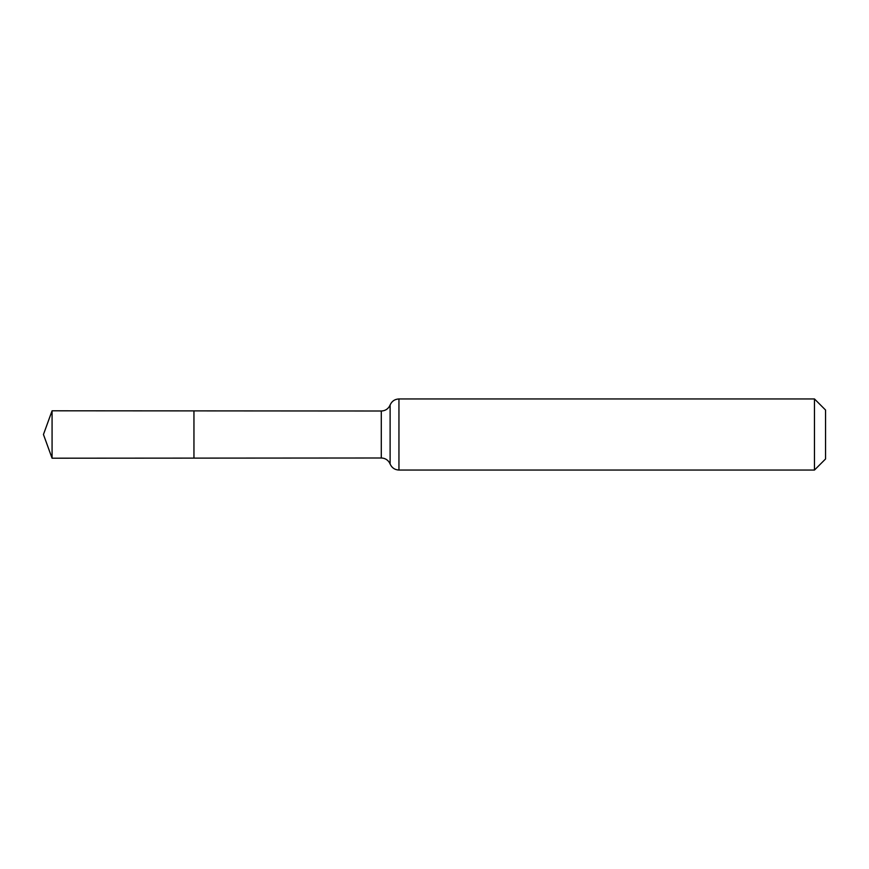 <?xml version="1.0" encoding="UTF-8"?>
<svg xmlns="http://www.w3.org/2000/svg" width="869" height="869" viewBox="0 0 869 869"><rect width="100%" height="100%" fill="white"/><g stroke="black" fill="none" stroke-linecap="round" stroke-linejoin="round"><path stroke-width="1.3" d="M193.95 458.115L193.95 410.885L193.95 458.115L52.075 458.202L52.075 410.798L381.285 411.004L381.285 457.996L193.95 458.115M814.47 398.947L814.47 470.053L825.55 458.973L825.55 410.027L814.47 398.947L398.947 398.947L398.947 470.053C394.776 469.847 391.832 467.837 390.116 464.024L390.116 404.976L390.116 464.024L389.388 462.547C387.487 459.614 384.782 458.104 381.285 457.996M398.947 398.947C394.776 399.153 391.832 401.163 390.116 404.976L389.388 406.453C387.487 409.386 384.782 410.896 381.285 411.004M814.47 470.053L398.947 470.053M52.075 410.798L43.45 434.5L52.075 458.202"/></g></svg>
